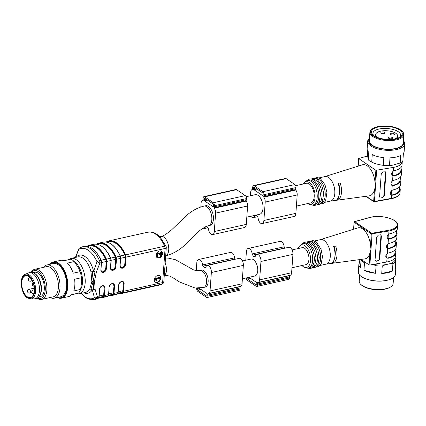<?xml version="1.0" encoding="UTF-8"?>
<svg xmlns="http://www.w3.org/2000/svg" width="426" height="426" viewBox="0 0 426 426"><rect width="100%" height="100%" fill="white"/><g stroke="black" fill="none" stroke-linecap="round" stroke-linejoin="round"><path stroke-width="0.64" d="M161.417 255.467A3.866 2.854 124.3 0 0 162.066 253.454A3.866 2.854 124.3 0 0 161.246 251.132M156.917 257.49A3.866 2.854 124.3 0 0 161.087 255.967M161.672 252.192L161.108 252.314L160.89 255.094L159.297 253.305C157.316 252.804 156.544 253.774 156.976 256.218L157.966 256.548L158.083 255.818L157.396 255.664L157.508 254.088L158.802 253.837L161.379 255.941L161.672 252.192L160.677 252.022L160.469 254.727M158.371 253.545L160.549 255.653M158.083 255.818L156.97 255.371M156.544 255.925L157.162 256.393L156.544 255.925C156.113 253.481 156.885 252.511 158.866 253.007L159.297 253.305M155.155 282.017A3.866 2.854 124.3 0 0 158.413 281.432A3.866 2.854 124.3 0 0 160.309 277.981A3.866 2.854 124.3 0 0 159.489 275.659M155.304 279.365L155.772 280.276L156.773 280.457L156.193 279.2L159.936 278.455L160 277.757L159.569 277.459L154.76 278.423L154.723 278.876L156.204 280.569M91.862 281.549L89.737 289.169L91.063 289.132L93.161 281.256L92.309 271.697L90.978 271.873L91.862 281.549L93.161 281.256L93.683 289.685L95.12 289.329L94.561 280.947L96.361 272.038L94.961 271.889L93.161 281.256L94.561 280.947M162.498 253.747A3.866 2.854 124.3 0 0 161.475 251.265A3.866 2.854 124.3 0 0 156.938 252.852A3.866 2.854 124.3 0 0 157.119 257.655A3.866 2.854 124.3 0 0 160.469 257.299A3.866 2.854 124.3 0 0 162.498 253.747M160.74 278.274A3.866 2.854 124.3 0 0 159.713 275.792A3.866 2.854 124.3 0 0 155.181 277.379A3.866 2.854 124.3 0 0 155.362 282.177A3.866 2.854 124.3 0 0 158.712 281.826A3.866 2.854 124.3 0 0 160.74 278.274M94.961 271.889L93.603 271.234L97.016 261.756A2.705 0.447 23.7 0 0 99.918 262.97L96.361 272.038M75.381 257.458L78.704 249.119A2.705 0.447 23.7 0 0 78.831 249.37L75.503 257.432M81.18 293.386A25.698 13.621 -102.6 0 0 94.439 297.758L92.272 289.818L93.683 289.685M87.735 246.393L89.476 246.004A26.279 13.925 77.4 0 1 105.648 259.232A2.705 1.432 77.4 0 1 106.079 261.537L105.786 268.769L106.319 261.351A2.316 1.23 -102.6 0 0 105.962 259.407A26.668 14.133 -102.6 0 0 87.468 246.34M101.654 271.623A2.897 2.141 124.3 0 0 104.12 271.234A2.897 2.141 124.3 0 0 105.573 268.625M99.189 295.979L103.683 294.978L104.189 287.896A2.897 2.141 124.3 0 0 103.529 286.112M103.683 294.978A2.705 1.432 77.4 0 1 102.975 296.512L98.992 297.396M98.816 297.774L100.903 297.311A26.279 13.925 -102.6 0 0 102.975 296.512M108.364 295.708A26.668 14.133 -102.6 0 0 112.885 294.622A2.316 1.23 -102.6 0 0 113.47 293.322L114.003 285.905L113.279 292.838A2.705 1.432 77.4 0 1 112.576 294.371A26.279 13.925 77.4 0 1 110.499 295.17L108.412 295.639M113.79 285.755A2.897 2.141 124.3 0 0 113.13 283.977M110.728 258.103L115.249 257.096A26.279 13.925 -102.6 0 0 99.072 243.869L97.336 244.252M115.249 257.096A2.705 1.432 77.4 0 1 115.675 259.402L111.117 260.281A2.316 1.23 77.4 0 0 110.765 258.337L110.797 258.252C105.872 248.065 100.201 243.395 93.784 244.252L89.625 245.179A27.051 14.335 77.4 0 1 106.441 259.157L110.6 258.231A27.051 14.335 -102.6 0 0 93.784 244.252M111.255 269.488A2.897 2.141 124.3 0 0 113.721 269.099A2.897 2.141 124.3 0 0 115.169 266.484L115.675 259.402M118.385 291.703L122.88 290.702L123.386 283.62A2.897 2.141 124.3 0 0 122.725 281.836M122.88 290.702A2.705 1.432 77.4 0 1 122.171 292.231L118.183 293.12M118.007 293.498L120.1 293.035A26.279 13.925 -102.6 0 0 122.171 292.231M120.324 255.962L124.845 254.956A26.279 13.925 -102.6 0 0 108.667 241.728L106.931 242.117M124.845 254.956A2.705 1.432 77.4 0 1 125.276 257.261L120.782 258.262M120.851 267.347A2.897 2.141 124.3 0 0 123.316 266.958A2.897 2.141 124.3 0 0 124.765 264.349L125.276 257.261M91.063 289.132L92.272 289.818A19.516 10.341 77.4 0 1 83.938 292.774M99.077 296.528L98.369 298.232A0.389 0.325 59.1 0 1 98.284 298.264A2.705 1.432 -102.6 0 0 98.97 296.746L97.474 297.082A2.705 1.613 -20.3 0 1 94.439 297.758A2.705 2.258 59.1 0 0 96.787 298.599A27.051 14.335 77.4 0 1 94.455 299.537L95.951 299.201A27.051 14.335 -102.6 0 0 98.284 298.264L96.787 298.599A2.705 1.432 -102.6 0 0 97.474 297.082L95.12 289.329M76.036 257.315A19.516 10.341 77.4 0 1 93.603 271.234L92.309 271.697M82.692 246.723L79.79 247.889A2.705 2.258 59.1 0 0 78.831 249.37A25.698 13.621 -102.6 0 1 97.016 261.756A2.705 0.825 -24.1 0 1 99.503 260.701L100.999 260.371A27.051 14.335 -102.6 0 0 84.188 246.393L82.692 246.723A27.051 14.335 77.4 0 1 99.503 260.701A2.705 1.432 -102.6 0 1 99.918 262.97L101.415 262.64A2.705 1.432 -102.6 0 0 100.999 260.371L101.164 260.478A2.316 1.23 77.4 0 1 101.521 262.421L101.196 260.387C96.276 250.2 90.605 245.536 84.188 246.393M147.849 232.207C154.766 231.526 157.056 234.311 160.352 237.388L166.039 246.324A2.705 0.825 155.9 0 0 164.665 246.185A27.051 14.335 -102.6 0 0 147.849 232.207L108.822 240.903A27.051 14.335 77.4 0 1 125.633 254.881L164.665 246.185A2.705 1.432 77.4 0 1 165.08 248.459L126.048 257.15L125.516 264.567A3.286 2.428 -55.7 0 1 122.587 268.151A3.286 2.428 -55.7 0 1 120.079 265.781L120.611 258.364L116.452 259.29L115.92 266.708A3.286 2.428 -55.7 0 1 112.986 270.292A3.286 2.428 -55.7 0 1 110.483 267.917L111.016 260.499L106.857 261.426L106.324 268.843A3.286 2.428 -55.7 0 1 103.39 272.427A3.286 2.428 -55.7 0 1 100.882 270.057L101.415 262.64L100.989 269.839M99.609 289.11L99.141 296.629L99.503 289.329A3.286 2.428 -55.7 0 1 102.437 285.745A3.286 2.428 -55.7 0 1 104.94 288.114L104.413 295.532L108.571 294.606L109.099 287.188A3.286 2.428 -55.7 0 1 112.033 283.604A3.286 2.428 -55.7 0 1 114.541 285.979L114.008 293.397L118.167 292.47L118.7 285.053A3.286 2.428 -55.7 0 1 121.628 281.469A3.286 2.428 -55.7 0 1 124.136 283.838L123.604 291.256L162.636 282.566A2.705 1.432 -102.6 0 1 161.949 284.083A2.705 2.258 59.1 0 0 162.514 283.86L159.617 285.021A27.051 14.335 -102.6 0 0 161.949 284.083L122.917 292.779A27.051 14.335 77.4 0 1 120.585 293.716L159.617 285.021M160 277.757L155.192 278.716L154.76 278.423M155.192 278.716L155.155 279.168L154.723 278.876M155.735 279.658L155.336 279.264M161.108 252.314L160.677 252.022M160.101 255.451L160.98 255.946M199.81 270.473A8.696 4.606 -102.6 0 1 206.2 277.96A8.696 4.606 -102.6 0 1 203.591 287.449L205.188 287.092A8.696 4.606 -102.6 0 0 207.797 277.603A8.696 4.606 -102.6 0 0 201.407 270.116L196.785 270.723L193.676 269.956L175.517 259.748L168.313 258.124L165.522 258.023M197.536 288.125L197.472 288.966A0.868 0.463 -102.6 0 0 197.904 290.085L206.626 296.027A0.868 0.463 -102.6 0 0 206.871 296.086A0.868 0.463 -102.6 0 0 207.169 295.569L207.244 294.52A0.868 0.463 -102.6 0 0 206.812 293.402L199.011 288.082M196.248 270.664L196.823 262.613A5.218 2.764 77.4 0 1 198.596 259.503A5.218 2.764 77.4 0 1 202.595 264.956A1.448 0.767 -102.6 0 0 203.08 266.175A10.725 5.682 77.4 0 1 204.091 267.565A10.725 5.682 77.4 0 1 205.199 267.619A1.448 0.767 -102.6 0 0 205.385 267.619A1.448 0.767 -102.6 0 0 205.806 267.145A5.218 2.764 77.4 0 1 207.318 265.446A5.218 2.764 77.4 0 1 211.36 272.518L210.039 290.915A4.351 2.306 77.4 0 1 208.564 293.509A4.351 2.306 77.4 0 1 208.058 293.514L207.936 293.839A2.316 1.23 77.4 0 1 208.048 295.069L207.973 296.118A2.316 1.23 77.4 0 1 207.185 297.502A2.316 1.23 77.4 0 1 206.53 297.343L197.808 291.4A2.316 1.23 77.4 0 1 196.668 288.418L196.69 288.114M198.596 259.503L230.588 252.378A5.218 2.764 77.4 0 1 234.582 257.831A1.448 0.767 -102.6 0 0 235.067 259.045A10.725 5.682 77.4 0 1 235.221 259.232M205.79 267.187L204.091 267.565M207.318 265.446L239.311 258.321A5.218 2.764 77.4 0 1 243.352 265.393L242.032 283.785A4.351 2.306 77.4 0 1 240.557 286.378L208.564 293.509M239.923 286.522L239.929 286.714A2.316 1.23 77.4 0 1 240.04 287.944L239.966 288.993A2.316 1.23 77.4 0 1 239.178 290.378L207.185 297.502M242.527 260.957L250.994 259.072A8.696 4.606 77.4 0 1 257.73 270.856A8.696 4.606 77.4 0 1 254.775 276.043L242.389 278.806M249.024 277.326L256.399 282.353A0.868 0.463 77.4 0 1 256.83 283.471L256.756 284.525A0.868 0.463 77.4 0 1 256.457 285.042A0.868 0.463 77.4 0 1 256.212 284.983L247.49 279.041A0.868 0.463 77.4 0 1 247.059 277.922L247.075 277.763M246.26 277.944A2.316 1.23 -102.6 0 0 247.394 280.356L256.117 286.293A2.316 1.23 -102.6 0 0 256.772 286.458A2.316 1.23 -102.6 0 0 257.56 285.074L257.634 284.02A2.316 1.23 -102.6 0 0 257.522 282.795L257.645 282.47A4.351 2.306 -102.6 0 0 258.151 282.459L290.143 275.334A4.351 2.306 -102.6 0 0 291.618 272.741L292.939 254.343A5.218 2.764 -102.6 0 0 288.897 247.272L256.905 254.397A5.218 2.764 -102.6 0 0 255.392 256.101A1.448 0.767 77.4 0 1 254.972 256.574A1.448 0.767 77.4 0 1 254.785 256.574A10.725 5.682 -102.6 0 0 253.678 256.521L255.376 256.143M258.151 282.459A4.351 2.306 -102.6 0 0 259.626 279.866L260.946 261.473A5.218 2.764 -102.6 0 0 256.905 254.397M284.808 248.182A10.725 5.682 -102.6 0 0 284.653 248.001A1.448 0.767 77.4 0 1 284.169 246.787A5.218 2.764 -102.6 0 0 280.175 241.329L248.182 248.459A5.218 2.764 -102.6 0 0 246.409 251.569L245.786 260.227M253.678 256.521A10.725 5.682 -102.6 0 0 252.666 255.126A1.448 0.767 77.4 0 1 252.181 253.912A5.218 2.764 -102.6 0 0 248.182 248.459M256.772 286.458L288.764 279.328A2.316 1.23 -102.6 0 0 289.552 277.949L289.627 276.895A2.316 1.23 -102.6 0 0 289.515 275.67L289.51 275.473M291.975 267.757L305.964 264.642A8.696 4.606 -102.6 0 0 308.919 259.455A8.696 4.606 -102.6 0 0 302.183 247.666L292.114 249.908M263.156 195.177L263.231 194.128A0.868 0.463 -102.6 0 0 262.805 193.01L254.082 187.067A0.868 0.463 -102.6 0 0 253.837 187.003A0.868 0.463 -102.6 0 0 253.539 187.525L253.465 188.574A0.868 0.463 -102.6 0 0 253.891 189.692L262.618 195.635A0.868 0.463 -102.6 0 0 262.863 195.694A0.868 0.463 -102.6 0 0 263.156 195.177M250.408 195.752L250.664 192.179A4.351 2.306 77.4 0 1 252.144 189.586A4.351 2.306 77.4 0 1 252.65 189.581L252.767 189.25A2.316 1.23 77.4 0 1 252.655 188.026L252.735 186.977A2.316 1.23 77.4 0 1 253.523 185.592A2.316 1.23 77.4 0 1 254.178 185.752L262.901 191.695A2.316 1.23 77.4 0 1 264.04 194.677L263.966 195.726A2.316 1.23 77.4 0 1 263.694 196.695L263.758 197.147A4.351 2.306 77.4 0 1 265.206 202.084L263.886 220.476A5.218 2.764 77.4 0 1 262.112 223.591A5.218 2.764 77.4 0 1 258.113 218.139A1.448 0.767 -102.6 0 0 257.629 216.919A10.725 5.682 77.4 0 1 256.617 215.529A10.725 5.682 77.4 0 1 255.504 215.476A1.448 0.767 -102.6 0 0 255.318 215.476A1.448 0.767 -102.6 0 0 254.902 215.945A5.218 2.764 77.4 0 1 253.39 217.649A5.218 2.764 77.4 0 1 250.877 216.238M253.523 185.592L285.511 178.462A2.316 1.23 77.4 0 1 286.165 178.627L294.888 184.57A2.316 1.23 77.4 0 1 296.033 187.552L295.958 188.601A2.316 1.23 77.4 0 1 295.687 189.57L295.75 190.017A4.351 2.306 77.4 0 1 297.194 194.959L295.878 213.351A5.218 2.764 77.4 0 1 294.105 216.461L262.112 223.591M246.116 196.711L255.222 194.682A10.048 5.325 77.4 0 1 262.602 203.33A10.048 5.325 77.4 0 1 259.594 214.299L246.808 217.148M205.934 226.525A10.725 5.682 -102.6 0 0 207.031 226.573A10.725 5.682 -102.6 0 0 208.042 227.969A1.448 0.767 77.4 0 1 208.527 229.183A5.218 2.764 -102.6 0 0 212.526 234.635L244.519 227.511A5.218 2.764 -102.6 0 0 246.292 224.395L247.607 206.003A4.351 2.306 -102.6 0 0 246.164 201.067L246.1 200.614A2.316 1.23 -102.6 0 0 246.372 199.645L246.446 198.596A2.316 1.23 -102.6 0 0 245.301 195.614L236.579 189.671A2.316 1.23 -102.6 0 0 235.924 189.511L203.937 196.636A2.316 1.23 -102.6 0 0 203.149 198.021L203.069 199.07A2.316 1.23 -102.6 0 0 203.181 200.3L203.064 200.625A4.351 2.306 -102.6 0 0 202.558 200.635A4.351 2.306 -102.6 0 0 201.077 203.229L200.811 206.988M159.654 236.659L160.943 236.371C162.748 236.451 166.326 234.252 171.673 229.779L187.445 214.72C192.472 210.444 197.999 207.569 204.038 206.083L205.636 205.726A10.048 5.325 77.4 0 1 213.421 219.353A10.048 5.325 77.4 0 1 210.007 225.343L208.405 225.7C203.277 227.399 197.797 231.51 191.966 238.049L186.348 243.576C180.182 249.774 173.174 253.912 165.309 255.989M202.536 228.464A5.218 2.764 -102.6 0 0 203.804 228.693A5.218 2.764 -102.6 0 0 205.316 226.994A1.448 0.767 77.4 0 1 205.423 226.76M212.526 234.635A5.218 2.764 -102.6 0 0 214.299 231.526L215.615 213.128A4.351 2.306 -102.6 0 0 214.171 208.192L214.108 207.744A2.316 1.23 -102.6 0 0 214.379 206.775L214.454 205.721A2.316 1.23 -102.6 0 0 213.314 202.739L204.592 196.801A2.316 1.23 -102.6 0 0 203.937 196.636M203.878 199.624L203.953 198.569A0.868 0.463 77.4 0 1 204.251 198.053A0.868 0.463 77.4 0 1 204.496 198.111L213.218 204.054A0.868 0.463 77.4 0 1 213.644 205.172L213.57 206.227A0.868 0.463 77.4 0 1 213.277 206.743A0.868 0.463 77.4 0 1 213.032 206.685L204.304 200.742A0.868 0.463 77.4 0 1 203.878 199.624L206.014 199.144M295.703 185.667L306.406 183.281A10.048 5.325 77.4 0 1 313.792 191.929A10.048 5.325 77.4 0 1 310.778 202.893L296.395 206.099M25.15 274.349L28.43 272.938A13.334 7.066 77.4 0 1 29.106 272.72L30.709 272.363A13.334 7.066 77.4 0 1 34.543 273.338L35.289 273.854A12.562 6.656 77.4 0 1 40.901 283.748A12.562 6.656 77.4 0 1 40.017 295.09L39.565 295.878A13.334 7.066 77.4 0 1 36.503 298.392L34.905 298.748A13.334 7.066 77.4 0 1 34.202 298.834L30.629 298.951A12.663 6.709 77.4 0 0 35.097 285.042A12.663 6.709 77.4 0 0 25.15 274.349C18.877 276.213 20.656 293.897 27.44 297.907L30.629 298.951M38.649 297.119L40.017 296.815A12.562 6.656 -102.6 0 0 43.782 283.109A12.562 6.656 -102.6 0 0 34.554 272.294L33.191 272.603M27.28 296.784A11.209 5.937 77.4 0 1 21.779 285.09A11.209 5.937 77.4 0 1 25.571 275.681A11.209 5.937 77.4 0 1 33.803 285.329A11.209 5.937 77.4 0 1 30.443 297.561A11.209 5.937 77.4 0 1 27.28 296.784M29.106 272.72A13.334 7.066 77.4 0 1 38.904 284.195A13.334 7.066 77.4 0 1 34.905 298.748M34.543 273.338A13.334 7.066 77.4 0 1 40.502 283.838A13.334 7.066 77.4 0 1 39.565 295.878M61.429 298.184L68.511 296.608A18.552 9.83 77.4 0 0 71.669 294.648L78.549 293.12A18.552 9.83 -102.6 0 0 80.631 289.419L73.751 290.953A18.552 9.83 77.4 0 0 74.587 279.248L81.467 277.715A18.552 9.83 -102.6 0 0 80.088 271.66L78.709 268.327L74.273 261.564A18.552 9.83 -102.6 0 0 70.812 259.205L63.937 260.739A18.552 9.83 77.4 0 0 60.444 260.392L53.362 261.969A18.552 9.83 77.4 0 1 66.994 277.938A18.552 9.83 77.4 0 1 61.429 298.184A18.552 9.83 77.4 0 1 57.26 297.529M80.631 289.419L81.68 281.352L81.467 277.715M71.525 294.808L78.549 293.12M31.268 272.278A15.458 8.19 77.4 0 1 34.884 269.253L46.402 266.687A15.458 8.19 77.4 0 1 57.76 279.994A15.458 8.19 77.4 0 1 53.122 296.863L41.604 299.43A15.458 8.19 77.4 0 1 37.238 298.36A15.458 8.19 77.4 0 1 37.051 298.227M43.473 267.342A17.003 9.01 77.4 0 1 46.801 265.015A17.003 9.01 77.4 0 1 59.294 279.653A17.003 9.01 77.4 0 1 54.198 298.211A17.003 9.01 77.4 0 1 50.199 297.518M49.863 264.333A18.552 9.83 77.4 0 1 53.362 261.969M80.088 271.66L73.208 273.194A18.552 9.83 77.4 0 0 67.399 263.098L74.273 261.564M31.599 272.273A14.298 7.577 77.4 0 1 44.682 282.907A14.298 7.577 77.4 0 1 37.35 298.093M34.884 269.253A15.458 8.19 77.4 0 1 46.242 282.56A15.458 8.19 77.4 0 1 41.604 299.43M54.198 298.211L60.817 296.736A17.003 9.01 -102.6 0 0 60.902 296.714A17.003 9.01 -102.6 0 0 65.897 278.098A17.003 9.01 -102.6 0 0 53.42 263.54L46.801 265.015M57.808 297.407A17.972 9.521 -102.6 0 0 66.413 278.066A17.972 9.521 -102.6 0 0 50.417 264.211M399.567 137.321A13.914 5.804 4.1 0 0 400.664 135.287A13.914 5.804 4.1 0 0 387.202 128.508A13.914 5.804 4.1 0 0 372.91 133.301A13.914 5.804 4.1 0 0 373.708 135.468M403.379 140.66A18.552 7.737 -175.9 0 1 404.7 143.855A18.552 7.737 -175.9 0 1 396.537 149.569A18.552 7.737 -175.9 0 1 377.255 148.786A18.552 7.737 -175.9 0 1 367.691 141.203A18.552 7.737 -175.9 0 1 369.454 138.226M400.152 163.004L392.841 165.15A17.546 7.317 -175.9 0 1 379.545 164.75L383.283 165.197A18.552 7.737 4.1 0 0 389.465 165.389L390.003 157.854A18.552 7.737 4.1 0 0 395.994 157.103A18.552 7.737 4.1 0 0 400.69 155.474L400.152 163.004A18.552 7.737 4.1 0 0 402.874 160.836L403.411 153.301A18.552 7.737 4.1 0 0 404.162 151.39L404.7 143.855M367.617 150.735L367.361 154.356L368.245 159.787L368.788 152.258A18.552 7.737 4.1 0 1 367.153 148.733L367.691 141.203M368.245 159.787A18.552 7.737 4.1 0 0 371.706 162.146L375.37 163.648A17.546 7.317 -175.9 0 1 374.039 163.158A17.546 7.317 -175.9 0 1 373.932 163.115M383.283 165.197L383.821 157.668A18.552 7.737 4.1 0 1 372.249 154.611L371.706 162.146M379.545 164.75L375.37 163.648M377.734 126.66A16.428 6.848 4.1 0 0 372.553 128.716A16.428 6.848 4.1 0 0 386.398 139.723A16.428 6.848 4.1 0 0 401.67 130.803A16.428 6.848 4.1 0 0 377.734 126.66M395.504 138.764A15.458 6.449 4.1 0 0 400.376 136.826A15.458 6.449 4.1 0 0 387.346 126.463A15.458 6.449 4.1 0 0 372.974 134.861A15.458 6.449 4.1 0 0 395.504 138.764M389.465 165.389L392.841 165.15M369.401 138.988A17.546 7.317 4.1 0 0 375.94 147.327A17.546 7.317 4.1 0 0 396.015 148.663A17.546 7.317 4.1 0 0 403.326 141.421M369.89 132.204L369.273 140.788A17.003 7.093 4.1 0 0 378.038 147.742A17.003 7.093 4.1 0 0 395.711 148.456A17.003 7.093 4.1 0 0 403.198 143.221L403.811 134.632A17.003 7.093 -175.9 0 1 396.324 139.872A17.003 7.093 -175.9 0 1 378.655 139.158A17.003 7.093 -175.9 0 1 369.89 132.204A17.003 7.093 -175.9 0 1 372.01 129.094L372.553 128.716M401.67 130.803L402.155 131.256A17.003 7.093 -175.9 0 1 403.811 134.632M337.855 198.34L338.984 199.107L336.939 199.448A12.95 6.864 77.4 0 0 338.095 183.329L340.14 182.988A13.115 6.949 77.4 0 1 338.984 199.107M339.415 193.468A10.048 5.325 -102.6 0 0 338.462 183.271M385.141 171.705A1.933 1.427 -55.7 0 1 385.466 172.78L383.831 195.555A1.933 1.427 -55.7 0 1 382.106 197.659L380.828 197.946A1.933 1.427 -55.7 0 1 380.003 197.872M384.289 195.864L385.919 173.089L385.381 171.827L383.027 171.886L381.222 173.936L379.593 196.711L380.136 197.973L382.484 197.92L384.289 195.864L383.831 195.555M392.271 175.507L393.539 175.64A16.619 6.928 4.1 0 0 400.866 170.517L401.09 167.375M399.71 186.647L399.487 189.788A16.619 6.928 -175.9 0 1 392.154 194.911L390.892 194.778M400.403 177.014L400.174 180.15A16.619 6.928 -175.9 0 1 392.847 185.278L391.579 185.14M312.721 179.33A12.562 6.656 77.4 0 1 315.81 180.273A12.562 6.656 77.4 0 1 321.928 192.951A12.562 6.656 77.4 0 1 318.169 203.793M315.922 178.616A12.562 6.656 77.4 0 1 319.005 179.564A12.562 6.656 77.4 0 1 325.129 192.238A12.562 6.656 77.4 0 1 321.369 203.08M319.069 177.887L325.059 176.55A12.562 6.656 77.4 0 1 328.606 177.424A12.562 6.656 77.4 0 1 334.767 190.529A12.562 6.656 77.4 0 1 330.517 201.072L324.532 202.403M303.418 183.947A11.593 6.145 77.4 0 1 304.324 182.754A11.593 6.145 77.4 0 1 309.345 182.578A11.593 6.145 77.4 0 1 315.096 196.439A11.593 6.145 77.4 0 1 309.116 204.256A11.593 6.145 77.4 0 1 307.785 203.564M304.324 182.754L305.57 181.535A12.562 6.656 77.4 0 1 307.46 180.47A12.562 6.656 77.4 0 1 311.007 181.343A12.562 6.656 77.4 0 1 317.173 194.448A12.562 6.656 77.4 0 1 312.924 204.991A12.562 6.656 77.4 0 1 310.756 204.831L309.116 204.256M307.46 180.47L309.063 180.113A12.562 6.656 77.4 0 1 312.609 180.986A12.562 6.656 77.4 0 1 318.77 194.091A12.562 6.656 77.4 0 1 314.521 204.634L312.924 204.991M402.256 161.534A17.391 7.253 -175.9 0 1 402.25 161.816A17.391 7.253 -175.9 0 1 393.533 167.386L375.87 170.325L358.649 158.509L367.531 156.012M330.374 201.104L369.262 195.848A15.906 8.429 -102.6 0 0 374.475 189.815L375.508 186.21L375.008 182.371A15.906 8.429 -102.6 0 0 367.212 165.842A15.906 8.429 -102.6 0 0 362.35 164.835L324.91 176.582M402.25 161.816L402 165.32A17.391 7.253 -175.9 0 1 394.343 170.677L393.267 171.151C391.467 172.759 391.206 174.266 392.479 175.672L393.97 175.933A17.391 7.253 4.1 0 0 401.622 170.576A17.391 7.253 4.1 0 0 401.015 168.408M399.636 187.68A17.391 7.253 -175.9 0 1 400.243 189.847A17.391 7.253 -175.9 0 1 392.586 195.204L391.095 194.943C389.827 193.532 390.088 192.03 391.883 190.422L392.964 189.948A17.391 7.253 4.1 0 0 400.616 184.591L400.93 180.209A17.391 7.253 -175.9 0 1 393.278 185.571L391.787 185.305C390.514 183.899 390.78 182.392 392.575 180.784L393.656 180.315A17.391 7.253 4.1 0 0 401.308 174.953L401.622 170.576M400.328 178.047A17.391 7.253 -175.9 0 1 400.93 180.209M393.496 134.904A2.125 0.884 4.1 0 0 394.428 134.249A2.125 0.884 4.1 0 0 392.373 133.216A2.125 0.884 4.1 0 0 390.189 133.945A2.125 0.884 4.1 0 0 391.286 134.818A2.125 0.884 4.1 0 0 393.496 134.904M384.124 133.583A2.125 0.884 4.1 0 0 385.061 132.928A2.125 0.884 4.1 0 0 383.006 131.895A2.125 0.884 4.1 0 0 380.823 132.624A2.125 0.884 4.1 0 0 381.92 133.498A2.125 0.884 4.1 0 0 384.124 133.583M391.664 138.722A2.125 0.884 4.1 0 0 392.602 138.067A2.125 0.884 4.1 0 0 390.546 137.028A2.125 0.884 4.1 0 0 388.363 137.763A2.125 0.884 4.1 0 0 389.455 138.631A2.125 0.884 4.1 0 0 391.664 138.722M378.043 137.662A11.012 4.595 -175.9 0 1 375.727 134.557A11.012 4.595 -175.9 0 1 383.661 130.745A11.012 4.595 -175.9 0 1 395.829 133.317A11.012 4.595 -175.9 0 1 397.698 136.134A11.012 4.595 -175.9 0 1 394.961 138.876M366.014 262.831L364.502 262.704A18.552 7.737 -175.9 0 1 361.04 260.345L360.497 267.879A18.552 7.737 -175.9 0 1 358.868 264.36L358.325 271.889A18.552 7.737 4.1 0 0 365.157 278.545A18.552 7.737 4.1 0 0 387.623 280.154A18.552 7.737 4.1 0 0 395.333 274.546L395.871 267.011A18.552 7.737 -175.9 0 1 395.126 268.928L395.663 261.394A18.552 7.737 -175.9 0 1 392.942 263.561L389.566 263.8A17.546 7.317 4.1 0 0 395.419 259.13L395.163 257.56M395.408 265.009A18.552 7.737 -175.9 0 1 395.871 267.011M373.309 264.424A17.546 7.317 4.1 0 0 385.711 264.658L382.255 265.946L381.717 273.476A18.552 7.737 -175.9 0 0 392.405 271.096L392.942 263.561M382.255 265.946A18.552 7.737 -175.9 0 1 376.073 265.755L373.027 264.471M364.502 262.704L363.958 270.238A18.552 7.737 -175.9 0 0 375.535 273.29L376.073 265.755M358.868 264.36A18.552 7.737 -175.9 0 1 359.613 262.443L359.816 259.583M385.711 264.658L389.566 263.8M391.015 286.655L390.472 287.033A16.428 6.848 -175.9 0 1 385.29 289.089A16.428 6.848 -175.9 0 1 361.354 284.946L360.87 284.493A17.003 7.093 4.1 0 0 385.652 288.785A17.003 7.093 4.1 0 0 391.015 286.655A17.003 7.093 4.1 0 0 393.139 283.546L393.571 277.518M360.497 267.879L359.613 262.443M361.04 260.345L360.95 259.429M375.535 273.29L363.958 270.238M392.405 271.096L381.717 273.476M395.419 259.13L395.663 261.394M387.623 280.154L387 280.303A17.546 7.317 -175.9 0 1 365.748 278.78L365.157 278.545M359.645 275.084L359.214 281.112A17.003 7.093 4.1 0 0 360.87 284.493M333.574 246.398L335.619 246.058A13.115 6.949 77.4 0 1 334.463 262.176L332.418 262.517A12.95 6.864 77.4 0 0 333.574 246.398M334.895 256.537A10.048 5.325 -102.6 0 0 333.941 246.334M333.334 261.404L334.463 262.176M325.853 264.173L364.741 258.917A15.906 8.429 -102.6 0 0 369.954 252.884L370.987 249.279L372.079 234.039A0.58 0.277 -100.3 0 0 371.829 233.283L388.725 230.226A0.58 0.277 79.7 0 1 388.975 230.983L371.312 233.917A0.58 0.426 -55.7 0 1 371.829 233.283L354.704 221.621A0.58 0.335 -105 0 0 354.517 221.584A0.58 0.58 0 0 0 354.086 222.106L354.187 222.255A0.58 0.426 -55.7 0 1 354.704 221.621L370.034 217.5A0.58 0.335 -105 0 0 369.704 217.585M380.62 234.769A1.933 1.427 -55.7 0 1 380.945 235.844L379.31 258.619A1.933 1.427 -55.7 0 1 377.585 260.728L376.307 261.016A1.933 1.427 -55.7 0 1 375.482 260.936M375.072 259.78L376.701 237.005L378.506 234.95L380.86 234.896L381.398 236.158L379.768 258.928L377.963 260.984L376.621 261.229L375.615 261.042L375.072 259.78M386.371 257.847L387.633 257.98A16.619 6.928 4.1 0 0 394.966 252.852L395.19 249.716M396.569 230.445L396.345 233.586A16.619 6.928 -175.9 0 1 389.018 238.709L387.751 238.576M395.882 240.083L395.653 243.219A16.619 6.928 -175.9 0 1 388.326 248.342L387.064 248.209M308.2 242.399A12.562 6.656 77.4 0 1 316.965 253.284A12.562 6.656 77.4 0 1 313.648 266.857M311.401 241.686A12.562 6.656 77.4 0 1 320.166 252.57A12.562 6.656 77.4 0 1 316.848 266.144M314.548 240.951L320.538 239.62A12.562 6.656 77.4 0 1 329.767 250.429A12.562 6.656 77.4 0 1 325.997 264.141L320.011 265.473M298.216 248.55A11.593 6.145 77.4 0 1 299.803 245.823A11.593 6.145 77.4 0 1 310.069 254.817A11.593 6.145 77.4 0 1 304.595 267.32A11.593 6.145 77.4 0 1 303.317 266.665A11.593 6.145 77.4 0 1 301.997 265.526M299.803 245.823L301.049 244.604A12.562 6.656 77.4 0 1 302.939 243.539A12.562 6.656 77.4 0 1 312.167 254.349A12.562 6.656 77.4 0 1 308.403 268.06A12.562 6.656 77.4 0 1 306.235 267.895L304.595 267.32M302.939 243.539L304.542 243.182A12.562 6.656 77.4 0 1 313.77 253.997A12.562 6.656 77.4 0 1 310.006 267.704L308.403 268.06M361.008 259.423L369.092 264.924L369.859 265.047L386.755 261.99A17.391 7.253 4.1 0 0 395.466 256.415L395.722 252.911A17.391 7.253 4.1 0 0 395.115 250.749M369.859 265.047L370.987 249.279L370.487 245.435A15.906 8.429 -102.6 0 0 357.829 227.899L320.389 239.652M395.807 241.111A17.391 7.253 -175.9 0 1 396.409 243.278L396.095 247.66A17.391 7.253 -175.9 0 1 388.443 253.017L387.362 253.486C385.567 255.094 385.306 256.601 386.574 258.007L388.065 258.273A17.391 7.253 4.1 0 0 395.722 252.911M388.746 234.215L389.822 233.746A17.391 7.253 4.1 0 0 397.479 228.389L397.692 225.407A17.391 7.253 -175.9 0 1 388.975 230.983L388.746 234.215C386.946 235.823 386.686 237.33 387.958 238.736L387.979 238.752M396.409 243.278A17.391 7.253 -175.9 0 1 388.757 248.635L387.266 248.374C385.993 246.968 386.26 245.461 388.054 243.853L389.135 243.379A17.391 7.253 4.1 0 0 396.787 238.022L397.101 233.645A17.391 7.253 -175.9 0 1 389.449 239.002L387.958 238.736M396.494 231.478A17.391 7.253 -175.9 0 1 397.101 233.645M90.978 271.873A18.164 9.628 -102.6 0 0 77.788 256.921L71.083 258.417A18.164 9.628 77.4 0 1 84.428 274.051A18.164 9.628 77.4 0 1 78.986 293.876L75.764 293.802M78.986 293.876L85.69 292.385A18.164 9.628 -102.6 0 0 89.737 289.169M115.563 257.267L120.196 256.095A27.051 14.335 -102.6 0 0 103.385 242.117L99.226 243.044A27.051 14.335 77.4 0 1 116.037 257.022A2.705 1.432 77.4 0 1 116.452 259.29L115.915 259.216A2.316 1.23 -102.6 0 0 115.563 257.267A26.668 14.133 -102.6 0 0 97.064 244.204M96.894 243.981A27.051 14.335 77.4 0 1 99.226 243.044L96.814 244.013A0.389 0.325 -120.9 0 1 96.894 243.981M115.148 294.925A27.051 14.335 -102.6 0 0 117.48 293.988L113.321 294.914A27.051 14.335 77.4 0 1 110.989 295.852L117.56 293.956A0.389 0.325 59.1 0 0 117.667 293.839M87.293 246.116A27.051 14.335 77.4 0 1 89.625 245.179L87.213 246.148A0.389 0.325 -120.9 0 1 87.293 246.116M166.268 247.623L163.824 281.73A2.705 1.129 -175.9 0 1 162.636 282.566L165.08 248.459A2.705 1.129 -175.9 0 0 166.268 247.623A2.705 2.705 0 0 0 166.039 246.324M106.489 241.84A27.051 14.335 77.4 0 1 108.822 240.903L106.409 241.872A0.389 0.325 -120.9 0 1 106.489 241.84M105.552 297.066A27.051 14.335 -102.6 0 0 107.884 296.129L103.726 297.055A27.051 14.335 77.4 0 1 101.393 297.992L107.964 296.097A0.389 0.325 -120.9 0 1 107.884 296.129A2.705 1.432 -102.6 0 0 108.571 294.606L109.099 287.188M80.642 289.376A16.231 8.6 -102.6 0 0 81.819 274.568A16.231 8.6 -102.6 0 0 74.417 261.74M101.132 260.238L105.648 259.232M106.079 261.537L101.585 262.538M98.768 297.849A26.668 14.133 -102.6 0 0 103.289 296.762A2.316 1.23 -102.6 0 0 103.875 295.458L104.189 287.896M112.576 294.371L108.587 295.261M108.784 293.839L113.279 292.838M115.169 266.484L115.915 259.216M117.959 293.573A26.668 14.133 -102.6 0 0 122.48 292.486A2.316 1.23 -102.6 0 0 123.071 291.182L123.386 283.62M124.765 264.349L125.516 257.075A2.316 1.23 -102.6 0 0 125.159 255.131A26.668 14.133 -102.6 0 0 106.66 242.064M120.361 256.202A2.316 1.23 77.4 0 1 120.718 258.145L120.361 256.202M104.94 288.114L104.407 288.04A2.897 2.141 124.3 0 0 103.64 286.181L102.575 285.931C100.909 286.373 99.94 287.465 99.673 289.206L99.503 289.329M114.541 285.979L114.003 285.905A2.897 2.141 124.3 0 0 113.236 284.041L112.171 283.796C110.504 284.238 109.535 285.329 109.269 287.071L109.205 286.97M124.136 283.838L123.604 283.764A2.897 2.141 124.3 0 0 122.832 281.905L121.767 281.655C120.1 282.097 119.136 283.189 118.87 284.93L118.7 285.053M120.175 265.749A2.897 2.141 124.3 0 0 120.952 267.427A2.897 2.141 124.3 0 0 123.46 267.161A2.897 2.141 124.3 0 0 124.983 264.493L125.516 264.567M100.983 270.025A2.897 2.141 124.3 0 0 101.755 271.703A2.897 2.141 124.3 0 0 104.269 271.437A2.897 2.141 124.3 0 0 105.786 268.769L106.324 268.843M110.579 267.885A2.897 2.141 124.3 0 0 111.356 269.562A2.897 2.141 124.3 0 0 113.864 269.296A2.897 2.141 124.3 0 0 115.387 266.633L115.92 266.708M125.159 255.131L125.633 254.881A2.705 1.432 77.4 0 1 126.048 257.15L125.516 257.075M123.071 291.182L123.604 291.256A2.705 1.432 77.4 0 1 122.917 292.779A0.389 0.325 59.1 0 1 122.48 292.486M118.268 292.252L117.56 293.956A0.389 0.325 59.1 0 1 117.48 293.988A2.705 1.432 -102.6 0 0 118.167 292.47L118.801 284.834M113.47 293.322L114.008 293.397A2.705 1.432 77.4 0 1 113.321 294.914A0.389 0.325 -120.9 0 1 112.885 294.622M103.875 295.458L104.413 295.532A2.705 1.432 77.4 0 1 103.726 297.055A0.389 0.325 59.1 0 1 103.289 296.762M120.079 265.781L120.611 258.364A2.705 1.432 -102.6 0 0 120.196 256.095L120.393 256.111C115.467 245.924 109.801 241.26 103.385 242.117M111.016 260.499A2.705 1.432 -102.6 0 0 110.6 258.231L111.016 260.499M105.962 259.407L106.441 259.157A2.705 1.432 77.4 0 1 106.857 261.426L106.319 261.351M120.952 267.427L120.185 265.563M100.882 270.057L101.755 271.703M108.673 294.393L107.964 296.097A0.389 0.325 -120.9 0 0 108.071 295.979M95.951 299.201L98.369 298.232A0.389 0.325 59.1 0 0 98.475 298.115M164.282 275.377A8.696 4.606 -102.6 0 0 165.15 263.247M199.608 288.493L197.472 288.966M200.95 289.408L197.904 290.085M207.068 295.932L206.626 296.027M234.582 257.831L202.595 264.956M235.067 259.045L203.08 266.175M205.556 267.539L205.199 267.619M243.352 265.393L211.36 272.518M242.032 283.785L210.039 290.915M239.929 286.714L207.936 293.839M240.04 287.944L208.048 295.069M239.966 288.993L207.973 296.118M256.212 284.983L256.654 284.882M247.49 279.041L250.536 278.359M247.059 277.922L249.194 277.443M260.946 261.473L292.939 254.343M259.626 279.866L291.618 272.741M254.785 256.574L255.142 256.495M252.666 255.126L284.653 248.001M252.181 253.912L284.169 246.787M257.56 285.074L289.552 277.949M257.634 284.02L289.627 276.895M257.522 282.795L289.515 275.67M254.455 187.323L253.539 187.525M255.6 188.1L253.465 188.574M256.942 189.016L253.891 189.692M263.06 195.539L262.618 195.635M295.878 213.351L263.886 220.476M297.194 194.959L265.206 202.084M256.638 215.561L254.902 215.945M286.165 178.627L254.178 185.752M294.888 184.57L262.901 191.695M296.033 187.552L264.04 194.677M295.958 188.601L263.966 195.726M295.687 189.57L263.694 196.695M295.75 190.017L263.758 197.147M204.304 200.742L207.355 200.06M204.592 196.801L236.579 189.671M213.314 202.739L245.301 195.614M214.454 205.721L246.446 198.596M214.379 206.775L246.372 199.645M214.108 207.744L246.1 200.614M214.171 208.192L246.164 201.067M215.615 213.128L247.607 206.003M214.299 231.526L246.292 224.395M205.316 226.994L207.052 226.605M213.032 206.685L213.474 206.583M203.953 198.569L204.869 198.367M160.874 236.387A10.048 5.325 77.4 0 1 163.781 237.069A10.048 5.325 77.4 0 1 168.675 247.202A10.048 5.325 77.4 0 1 165.677 255.877M203.969 206.099A10.048 5.325 77.4 0 1 211.392 214.613A10.048 5.325 77.4 0 1 208.468 225.684M34.272 290.548A1.933 1.022 -102.6 0 0 33.319 289.989A1.933 1.933 0 0 0 33.723 293.807M29.815 277.406L29.852 277.395A1.933 1.022 -102.6 0 0 29.815 277.406A1.933 1.933 0 0 0 28.35 279.712A1.933 1.933 0 0 0 30.656 281.176A1.933 1.022 -102.6 0 0 31.247 279.121M29.804 293.088A1.933 1.022 -102.6 0 0 30.384 290.979A1.933 1.022 -102.6 0 0 28.963 289.318A1.933 1.933 0 0 0 28.297 292.8A1.933 1.933 0 0 0 29.804 293.088L31.955 292.614M27.232 297.412A11.901 6.305 77.4 0 1 22.653 277.315A11.901 6.305 77.4 0 1 34.139 285.143A11.901 6.305 77.4 0 1 27.232 297.412M366.206 196.264L373.65 201.333A0.58 0.426 124.3 0 0 374.092 201.754A0.58 0.277 -100.3 0 0 374.23 201.796A0.58 0.277 -100.3 0 0 374.417 201.455L391.313 198.399A17.391 7.253 4.1 0 0 400.03 192.824C399.657 195.662 396.691 197.632 391.127 198.74A0.58 0.277 -100.3 0 0 391.313 198.399L391.542 195.161M374.475 189.815L373.65 201.333L374.417 201.455L376.637 170.443M390.988 198.697A0.58 0.277 -100.3 0 0 391.127 198.74L374.23 201.796A0.58 0.58 0 0 1 373.799 201.706L365.875 196.306M385.919 173.089L385.466 172.78M381.142 198.159L380.828 197.946M382.484 197.92L382.106 197.659M392.852 171.465L392.554 175.613M391.473 190.736L391.174 194.884M392.165 181.103L391.867 185.251M358.745 158.658L358.207 166.135M375.87 170.325L375.008 182.371M393.533 167.386L393.267 171.151M392.234 185.523L391.883 190.422M392.926 175.89L392.575 180.784M393.278 185.571L392.847 185.278M392.586 195.204L392.154 194.911M393.97 175.933L393.539 175.64M370.487 245.435L371.312 233.917L354.187 222.255L353.687 229.204M388.725 230.226A16.811 7.013 4.1 0 0 394.3 220.54A16.811 7.013 4.1 0 0 370.034 217.5M376.307 261.016L376.621 261.229M377.585 260.728L377.963 260.984M379.31 258.619L379.768 258.928M380.945 235.844L381.398 236.158M386.654 257.954L386.952 253.805M388.033 238.682L388.331 234.534M387.346 248.315L387.644 244.167M369.092 264.924L369.954 252.884M386.755 261.99L387.021 258.231M388.054 243.853L388.405 238.959M387.362 253.486L387.713 248.592M388.326 248.342L388.757 248.635M389.018 238.709L389.449 239.002M387.633 257.98L388.065 258.273M81.121 293.402L84.577 296.789L86.888 298.301L88.826 299.153L94.455 299.537M79.79 247.889A2.705 2.705 0 0 0 78.704 249.119M162.514 283.86A2.705 2.705 0 0 0 163.824 281.73M71.083 258.417L68.314 259.764M111.356 269.562L110.653 267.8L111.186 260.382M117.73 293.833L120.585 293.716M108.135 295.969L110.989 295.852M98.539 298.109L101.393 297.992M203.591 287.449L195.001 288.008L179.5 281.969L172.802 277.64L169.745 276.133L166.593 275.414L164.271 275.542M257.48 216.738L253.39 217.649M252.778 189.448L252.144 189.586M202.558 200.635L203.191 200.492M203.804 228.693L207.893 227.782M33.079 282.827A1.933 1.933 0 0 0 33.989 286.251M34.298 289.771L33.319 289.989M32.232 280.83L30.656 281.176M34.234 288.146L28.963 289.318M317.066 204.746L320.001 204.198L322.402 201.567L323.733 193.159L321.8 185.443L317.152 179.298L314.244 178.19L311.315 178.931M320.267 204.033L323.201 203.484L325.602 200.854L326.934 192.445L325.001 184.73L320.352 178.585L317.445 177.477L314.516 178.222M312.466 205.06L314.164 205.492L316.8 204.911L319.207 202.275L320.533 193.873L318.605 186.151L313.951 180.012L311.044 178.904L309.675 178.989L307.013 180.603M358.649 158.509L358.096 166.167M400.243 189.847L400.03 192.824M375.727 134.557L375.578 136.618M397.698 136.134L397.549 138.194M397.692 225.407C398.997 219.315 380.679 214.203 369.848 217.462L354.517 221.584M312.546 267.816L315.538 267.23L317.95 264.498L319.282 257.517L317.844 249.918L313.051 242.671L309.702 241.254L306.795 242M315.746 267.102L318.739 266.516L321.151 263.785L322.477 256.803L321.044 249.205L316.252 241.957L312.902 240.541L309.995 241.286M307.945 268.13L309.622 268.556L312.338 267.943L314.755 265.212L316.081 258.231L314.649 250.632L309.851 243.384L306.502 241.968L303.86 242.548L302.492 243.667M353.575 229.236L354.086 222.106"/></g></svg>
